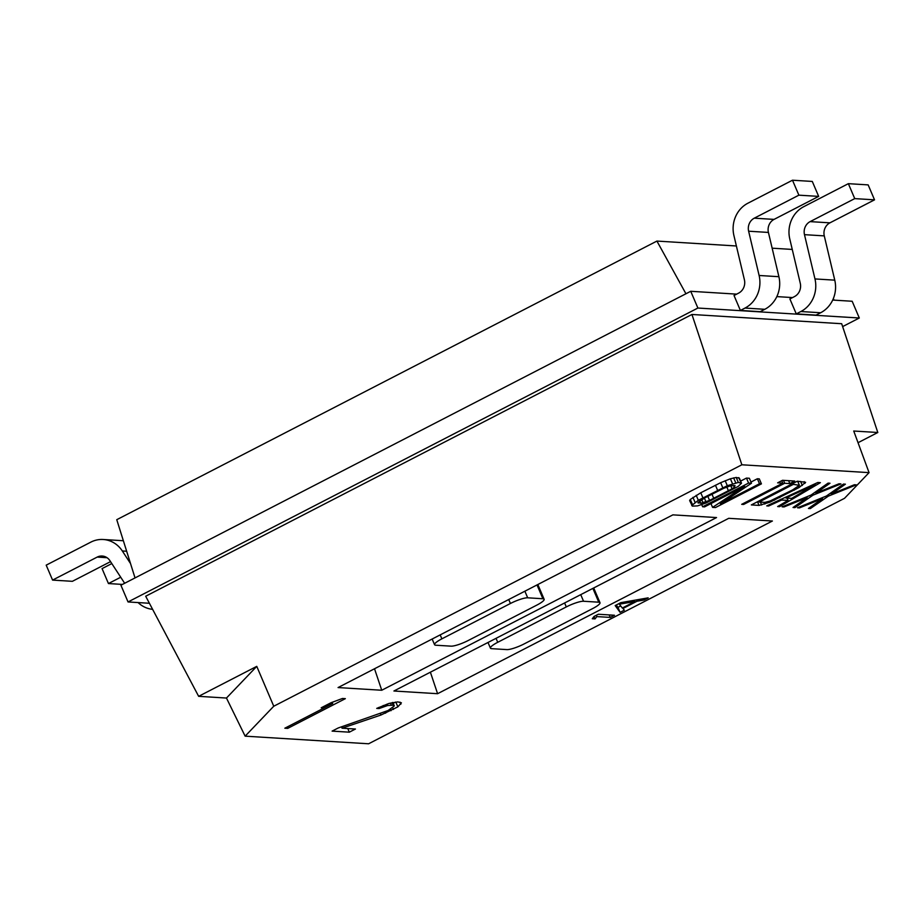 <?xml version="1.0" encoding="UTF-8"?>
<svg xmlns="http://www.w3.org/2000/svg" width="924" height="924" viewBox="0 0 924 924"><rect width="100%" height="100%" fill="white"/><g stroke="black" fill="none" stroke-linecap="round" stroke-linejoin="round"><path stroke-width="1.39" d="M782.778 483.148L741.718 504.331L743.635 504.446L784.707 483.264L789.835 483.587L794.721 481.058L782.536 480.307L777.65 482.836L782.778 483.148L781.75 480.723M869.057 472.638L844.524 498.313L368.607 743.785L245.137 736.162L273.758 706.236L741.856 464.784L869.057 472.638L853.73 431.023L877.8 432.501L858.038 442.7M716.539 517.567L672.868 514.864L338.068 687.56L381.739 690.251L716.539 517.567M728.736 518.318L772.395 521.009L437.595 693.705L393.924 691.002L728.736 518.318M805.613 482.305L797.296 481.219L751.339 504.92L759.031 505.405L770.05 502.125L799.041 487.537L805.613 482.305M779.567 506.664L820.385 482.651L817.821 482.49L766.735 505.878L768.653 505.994L781.669 500.023L788.091 500.415L777.638 506.548L779.567 506.664L779.14 505.671M807.126 497.643L793.035 507.495L794.952 507.623L812.97 495.172L840.909 483.91L838.992 483.795L815.915 493.104L830.006 483.24L828.077 483.125L811.041 495.056L782.131 506.826L784.049 506.941L807.126 497.643L806.768 496.8M822.51 498.59L808.431 508.454L810.348 508.57L828.366 496.13L856.305 484.869L854.388 484.742L831.311 494.051L845.402 484.188L843.473 484.072L826.437 496.003L797.528 507.773L799.445 507.9L822.51 498.59L822.164 497.747M284.846 728.204L287.711 728.378L345.345 698.659L342.469 698.475L331.023 702.725L321.217 707.784L332.663 703.534L284.846 728.204M387.63 705.52L393.162 705.151L394.329 705.924L388.138 710.498L338.242 727.962L332.109 731.115L349.318 732.178L355.44 729.024L342.065 728.193L380.988 715.014L397.874 706.86L401.409 702.829L397.863 701.894L388.923 703.464L376.726 708.385L379.117 708.535L387.63 705.52L387.041 704.134M741.522 483.194L739.396 478.216L736.209 477.454L730.387 478.782L720.639 482.698L700.762 492.769L690.297 499.457L689.627 500.554L692.376 506.133L697.528 505.89L705.959 503.026L738.218 486.382L741.522 483.194L738.334 482.432L727.315 485.701L698.325 500.288L691.753 505.532M710.96 503.592L712.577 507.38L715.465 507.565L761.422 483.864L759.297 478.875L757.368 478.759L759.505 483.737L720.385 503.915L751.478 483.24L749.352 478.262L746.465 478.078L740.632 481.092M757.368 478.759L750.969 482.062M610.244 617.417L614.46 615.245L598.313 614.252L594.097 616.424L592.284 618.745L595.033 618.918L596.846 616.597L610.244 617.417L609.17 614.922M648.186 597.851L620.801 602.656L615.176 605.555L620.085 612.346L624.301 610.175L622.984 608.466L637.04 601.224L643.97 600.023L648.186 597.851M198.648 696.326L256.757 666.366L226.461 698.047L198.648 696.326L145.68 596.234L691.949 314.472L841.683 323.723L877.8 432.501M785.908 498.024L815.187 484.58L791.683 498.382L785.908 498.024L785.573 497.251M735.03 485.62L734.337 487.271L732.051 488.819L709.563 500.415L700.808 503.268L697.943 502.529L704.816 497.874L723.711 488.311L730.203 485.885L735.03 485.62M759.124 502.021L793.346 484.361L799.433 485.308L792.549 489.963L770.085 501.004L764.899 502.379L759.124 502.021L758.743 501.108M799.433 485.308L797.701 481.242M799.121 484.719L797.643 481.242M793.346 484.361L792.965 483.46M622.314 608.027L619.369 604.192L634.961 601.501L622.314 608.027M634.961 601.501L634.43 600.265M619.369 604.192L619.092 603.534M697.978 502.483L698.244 503.106M699.791 500.877L700.808 503.268M701.697 499.63L703.072 502.841M468.26 640.482L536.821 605.116A14.022 2.691 156.9 0 0 544.132 599.272A14.022 2.691 156.9 0 0 542.908 598.752L527.685 597.805A14.022 2.691 156.9 0 0 510.429 603.488L441.868 638.842A14.022 2.691 156.9 0 0 434.557 644.698A14.022 2.691 156.9 0 0 435.782 645.218L451.004 646.153A14.022 2.691 156.9 0 0 468.26 640.482M620.085 612.346L617.948 607.368L620.709 605.936M799.445 507.9L799.121 507.126M379.117 708.535L378.667 707.484M794.952 507.623L794.478 506.491M740.401 310.452L744.998 308.073A28.043 25.71 -86.5 0 0 759.112 275.479L748.625 231.208A11.215 10.28 93.5 0 1 754.273 218.18L798.879 195.172L792.492 180.215L812.288 181.439L818.664 196.385L774.058 219.392A11.215 10.28 93.5 0 0 768.421 232.432L778.897 276.703A28.043 25.71 -86.5 0 1 764.795 309.297L760.198 311.665L740.401 310.452L734.026 295.495L738.623 293.127A11.481 10.522 -86.5 0 0 744.398 279.776L733.91 235.516A27.778 25.468 93.5 0 1 747.886 203.222L792.492 180.215M394.329 705.924L392.839 702.436M393.162 705.151L392.088 702.633M622.984 608.466L622.707 607.819M437.595 693.705L430.388 672.198M701.72 504.608L702.644 506.768L704.562 506.883L744.652 486.209L712.577 507.38M342.065 728.193L341.487 726.853M349.318 732.178L347.759 728.539M391.245 705.035L390.413 703.072M842.642 326.599L859.308 318.006L852.171 301.259L832.697 300.057M792.538 297.574L776.83 296.604M736.682 294.132L690.736 291.291L120.905 585.204L128.043 601.951L149.399 603.268M848.359 183.668L803.753 206.676A27.778 25.468 93.5 0 0 789.777 238.958L800.265 283.229A11.481 10.522 -86.5 0 1 794.478 296.581L789.893 298.949L796.269 313.894L816.054 315.119L820.651 312.751A28.043 25.71 -86.5 0 0 834.765 280.157L824.277 235.886A11.215 10.28 93.5 0 1 829.925 222.846L874.531 199.838L868.156 184.892L848.359 183.668L854.735 198.614L874.531 199.838M796.269 313.894L800.865 311.527A28.043 25.71 -86.5 0 0 814.968 278.933L804.481 234.661A11.215 10.28 93.5 0 1 810.129 221.621L854.735 198.614M110.545 561.63L72.372 581.323L52.576 580.099L97.182 557.091A11.215 10.28 93.5 0 1 102.194 556.029A11.215 10.28 93.5 0 1 109.91 560.66L124.659 583.275M720.639 482.698L722.764 487.687M725.19 480.723L727.315 485.701M138.092 602.575A28.043 25.71 -86.5 0 0 152.622 609.343M381.739 690.251L374.52 668.757M643.97 600.023L643.404 598.683M637.04 601.224L636.474 599.907M770.05 502.125L769.634 501.143M764.853 504.065L764.113 502.321M393.451 709.413L392.723 707.703M391.002 710.683L390.425 709.32M506.86 649.607A14.022 2.691 156.9 0 0 524.127 643.924L592.688 608.558A14.022 2.691 156.9 0 0 599.999 602.714A14.022 2.691 156.9 0 0 598.775 602.194L583.552 601.258A14.022 2.691 156.9 0 0 566.297 606.929L497.736 642.296A14.022 2.691 156.9 0 0 490.425 648.14A14.022 2.691 156.9 0 0 491.649 648.66L506.86 649.607M52.576 580.099L46.2 565.153L90.806 542.145A27.778 25.468 93.5 0 1 103.211 539.5L123.008 540.713A27.778 25.468 93.5 0 1 123.366 540.748M789.835 483.587L788.599 480.688M692.931 497.366L695.056 502.344M696.199 495.31L698.325 500.288M711.977 494.167L713.79 498.429M726.818 487.029L728.459 490.863M815.915 493.104L815.442 491.984M245.137 736.162L226.461 698.047M859.308 318.006L697.886 308.038L128.043 601.951M697.886 308.038L690.736 291.291M788.091 500.415L787.098 498.094M135.031 577.916L116.759 519.692L656.918 241.072L736.393 245.98M761.422 483.864L759.505 483.737M784.707 483.264L783.471 480.364M810.348 508.57L809.874 507.438M122.442 584.418L108.443 583.552L102.067 568.606L111.816 563.571M691.949 314.472L741.856 464.784M273.758 706.236L256.757 666.366M385.62 713.178L385.031 711.803M690.297 499.457L692.423 504.446M730.387 478.782L732.513 483.772M733.621 477.858L735.747 482.836M616.25 605.001L617.948 607.368M743.635 504.446L743.254 503.534M595.033 618.918L594.016 616.527M596.846 616.597L596.292 615.292M784.049 506.941L783.725 506.179M736.209 477.454L738.334 482.432M738.773 477.604L740.898 482.594M700.762 492.769L702.887 497.747M781.669 500.023L781.323 499.191M768.653 505.994L768.306 505.162M730.757 485.781L732.051 488.819M103.211 539.5A27.778 25.468 93.5 0 1 122.315 550.97L130.515 563.536M759.031 505.405L757.484 501.755M797.978 481.889L798.89 481.323M751.478 483.24L748.59 483.067L702.644 506.768M287.711 728.378L287.133 727.026M828.366 496.13L827.881 494.998M831.311 494.051L830.838 492.931M779.81 497.643L779.417 496.731M774.601 500.15L774.22 499.26M799.041 487.537L798.509 486.29M794.478 490.078L794.062 489.108M707.819 496.327L709.563 500.415M804.943 483.391L804.203 481.647M685.943 293.763L656.918 241.072M332.663 703.534L332.143 702.309M815.187 484.58L814.876 483.841M746.465 478.078L748.59 483.067M834.106 300.138L833.298 298.695M802.309 485.481L800.588 481.427M400.866 704.204L399.977 702.125M397.874 706.86L395.842 702.09M383.749 706.687L383.229 705.486M380.988 715.014L380.388 713.617M798.879 195.172L818.664 196.385M715.43 485.204L717.555 490.182M704.377 498.117L705.982 501.894M812.97 495.172L812.485 494.051M108.443 583.552L120.721 577.223M761.619 504.989L760.383 502.09M393.22 703.337L395.299 702.136M772.152 248.186L792.261 249.434M733.598 485.527L734.337 487.271M810.129 221.621L829.925 222.846M97.182 557.091L107.034 557.703M542.908 598.752L537.017 584.938M441.868 638.842L440.182 634.892M510.429 603.488L508.743 599.526M527.685 597.805L524.878 591.198M800.865 311.527L820.651 312.751M814.968 278.933L834.765 280.157M804.481 234.661L824.277 235.886M759.112 275.479L778.897 276.703M748.625 231.208L768.421 232.432M122.315 550.97L126.657 551.235M497.736 642.296L496.038 638.334M566.297 606.929L564.61 602.968M744.998 308.073L764.795 309.297M754.273 218.18L774.058 219.392M583.552 601.258L580.734 594.652M598.775 602.194L592.885 588.392M537.837 584.511L544.132 599.272M432.143 639.027L434.557 644.698M488.011 642.48L490.425 648.14M593.705 587.964L599.999 602.714"/></g></svg>
